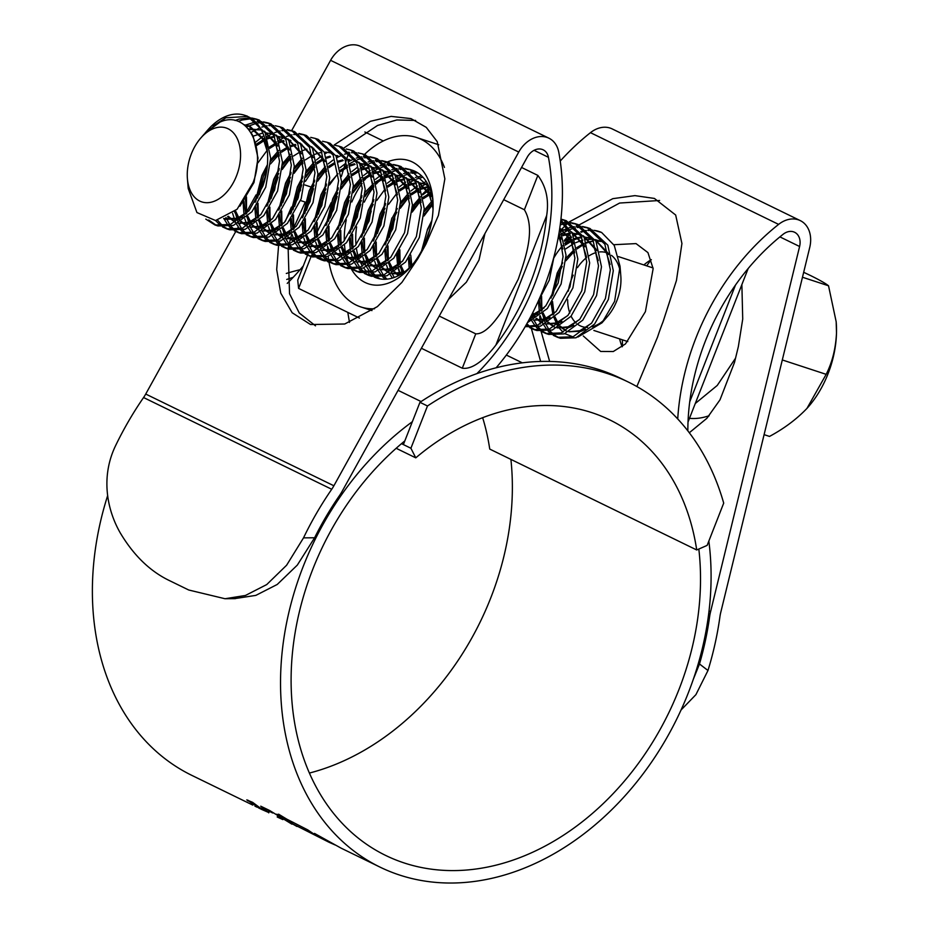 <?xml version="1.0" encoding="UTF-8"?>
<svg xmlns="http://www.w3.org/2000/svg" width="929" height="929" viewBox="0 0 929 929"><rect width="100%" height="100%" fill="white"/><g stroke="black" fill="none" stroke-linecap="round" stroke-linejoin="round"><path stroke-width="1.39" d="M286.306 273.463A280.523 214.262 -64 0 1 300.055 269.712M286.736 279.455A280.523 214.262 -64 0 1 293.146 277.353M401.502 443.667L410.908 448.254L415.774 457.846L396.172 448.289M415.774 457.846A238.358 182.061 -64 0 1 609.679 419.862A238.358 182.061 -64 0 1 696.715 549.968L489.746 449.079A238.358 182.061 116 0 0 482.65 417.69M696.715 549.968L707.143 545.393L723.703 503.123A280.523 214.262 -64 0 0 628.143 381.958A280.523 214.262 -64 0 0 427.479 405.985L410.908 448.254M403.383 444.585L419.954 402.315A280.523 214.262 -64 0 1 620.618 378.3L628.143 381.958M419.954 402.315L427.479 405.985M651.159 259.737L646.665 265.857M622.418 339.817L622.407 346.575M601.946 322.862L607.554 316.383A38.913 24.978 -71.8 0 0 616.891 300.648A38.913 24.978 -71.8 0 0 620.816 275.936L620.038 266.275L614.626 301.321L601.946 322.862L577.919 337.03M620.258 271.674A38.913 24.978 -71.8 0 0 611.445 255.336M608.228 253.373A38.913 24.978 -71.8 0 0 606.44 252.665A38.913 24.978 -71.8 0 0 599.739 251.922M596.174 252.572A38.913 24.978 -71.8 0 0 589.241 255.719M586.536 257.635A38.913 24.978 -71.8 0 0 577.466 267.633M573.228 275.158A38.913 24.978 -71.8 0 0 571.73 278.642A38.913 24.978 -71.8 0 0 568.327 291.16M565.9 260.492L574.494 251.097L565.889 260.759M577.037 248.914L584.178 244.095M586.478 243.003L593.41 241.087M595.803 240.901L601.179 241.47L595.117 239.577M592.493 239.241L585.2 239.659M582.843 240.17L581.449 240.541M580.497 240.832L575.736 242.69M573.309 243.886L565.703 248.867M594.293 230.346L601.644 232.505A56.75 36.428 -71.8 0 0 598.996 231.46A56.75 36.428 -71.8 0 0 594.479 230.45M592.934 230.311A56.75 36.428 -71.8 0 0 588.103 230.497M586.431 230.764A56.75 36.428 -71.8 0 0 581.171 232.25M579.336 232.993A56.75 36.428 -71.8 0 0 575.98 234.677M575.446 234.979A56.75 36.428 -71.8 0 0 573.541 236.152M571.498 237.557A56.75 36.428 -71.8 0 0 564.913 243.247M562.509 245.813A56.75 36.428 -71.8 0 0 554.021 257.635M601.644 232.505L614.243 245.407L620.038 266.275M567.654 299.788A38.913 24.978 -71.8 0 0 569.814 313.096M571.091 316.15A38.913 24.978 -71.8 0 0 576.201 323.118M578.407 324.813A38.913 24.978 -71.8 0 0 582.193 326.625A38.913 24.978 -71.8 0 0 587.569 327.426M592.11 326.811A38.913 24.978 -71.8 0 0 604.86 319.228M572.914 336.844L564.855 333.65M562.997 332.245L558.457 327.159M557.191 325.127L554.044 317.741M553.231 314.71L551.989 302.355M552.372 295.898L558.503 273.358M236.489 175.918A38.913 24.978 -71.8 0 0 233.133 132.51A38.913 24.978 -71.8 0 0 200.676 138.166A38.913 24.978 -71.8 0 0 191.339 153.9A38.913 24.978 -71.8 0 0 187.403 178.612A38.913 24.978 -71.8 0 0 207.91 202.673A38.913 24.978 -71.8 0 0 236.489 175.918M187.403 178.612L188.204 188.506L196.936 212.555L215.54 220.533L237.092 209.257L253.106 182.537C267.227 145.841 245.256 107.183 217.235 123.545L204.194 134.101L200.676 138.166M247.567 116.45A56.75 36.428 108.2 0 0 244.594 115.242A56.75 36.428 108.2 0 0 207.597 130.176L205.03 133.137L225.863 117.774L247.567 116.45C266.635 124.486 273.103 158.046 262.791 186.195L249.03 210.72L230.404 224.47L214.959 224.981L205.797 219.093M213.101 126.019L225.433 117.937M244.594 115.242L247.369 116.148L265.206 132.835L270.676 158.325L265.74 187.159L251.98 211.696L233.353 225.433L217.909 225.944L214.959 224.981M235.06 120.515L239.171 119.04L250.098 117.832M251.678 118.006L256.23 119.063L274.067 135.739L279.536 161.228L274.601 190.062L260.84 214.599L242.214 228.337L226.769 228.848L222.507 226.897M238.207 121.397L242.121 120.004L251.445 118.715M253.048 118.796L257.693 119.586M256.23 119.063L259.191 120.027L277.016 136.702L282.486 162.203L277.562 191.037L263.801 215.563L245.175 229.312L229.73 229.823L226.769 228.848M244.919 125.276L255.289 121.954M256.996 121.745L261.908 121.699M263.488 121.873L268.051 122.93L285.877 139.605L291.346 165.107L286.422 193.94L272.661 218.466L254.035 232.215L238.59 232.726L234.317 230.775M246.661 126.867L256.509 123.232M258.25 122.918L263.255 122.593M264.858 122.674L269.515 123.464M268.051 122.93L271.001 123.905L288.826 140.581L294.307 166.07L289.372 194.904L275.611 219.441L256.985 233.179L241.54 233.69L238.59 232.726M251.016 132.475L259.946 127.749M261.792 127.099L267.111 125.821M268.806 125.612L273.718 125.578M275.298 125.752L279.861 126.808L297.686 143.484L303.168 168.973L298.232 197.807L284.471 222.345L265.845 236.094L250.4 236.605L246.139 234.654M279.861 126.808L282.811 127.772L300.648 144.448L306.117 169.949L301.182 198.783L287.433 223.308L268.795 237.058L253.35 237.569L250.4 236.605M255.556 142.242L262.768 136.389M265.938 134.415L267.97 133.311M287.119 129.63L291.671 130.675L309.508 147.363L314.977 172.852L310.042 201.686L296.293 226.223L277.655 239.961L262.21 240.472L257.948 238.521M256.044 145.69L264.73 138.049M266.844 136.621L272.824 133.381M274.717 132.592L280.14 130.977M281.87 130.664L286.887 130.339M288.489 130.42L293.134 131.21M291.671 130.675L294.632 131.651L312.458 148.326L317.939 173.816L313.003 202.65L299.243 227.187L280.616 240.936L265.171 241.447L262.21 240.472M298.929 133.497L303.493 134.554L321.318 151.23L326.799 176.731L321.864 205.564L308.103 230.09L289.476 243.839L274.032 244.35L269.77 242.399M257.925 162.865L267.297 150.161M269.77 147.618L276.552 141.916M278.654 140.488L284.634 137.248M286.527 136.47L291.95 134.856M293.692 134.542L298.697 134.217M300.311 134.299L304.956 135.088M303.493 134.554L306.442 135.518L324.279 152.205L329.749 177.694L324.813 206.528L311.052 231.066L292.426 244.803L276.981 245.314L274.032 244.35M255.103 202.313L261.908 175.395L267.447 164.665M270.676 159.811L278.63 150.521M310.739 137.376L315.303 138.433L333.139 155.108L338.609 180.598L333.674 209.431L319.913 233.969L301.286 247.706L285.842 248.217L281.58 246.266M259.214 194.788L266.298 173.212M315.303 138.433L318.252 139.396L336.089 156.072L341.558 181.573L336.623 210.407L322.874 234.932L304.236 248.682L288.803 249.193L285.842 248.217M266.913 206.192L273.73 179.262L279.269 168.532M282.486 163.678L290.44 154.4M322.56 141.243L327.113 142.3L344.949 158.975L350.419 184.476L345.483 213.31L331.734 237.836L313.096 251.585L297.663 252.096L293.39 250.145M271.024 198.667L278.108 177.091M282.219 169.508L289.593 159.405M327.113 142.3L330.074 143.275L347.899 159.951L353.38 185.44L348.445 214.274L334.684 238.811L316.057 252.549L300.613 253.06L297.663 252.096M278.735 210.07L285.54 183.141L291.079 172.411M294.307 167.557L302.262 158.267M334.37 145.121L338.934 146.178L356.759 162.854L362.24 188.343L357.305 217.177L343.544 241.714L324.918 255.463L309.473 255.974L305.211 254.023M282.834 202.545L289.918 180.958M294.04 173.375L302.738 161.785M338.934 146.178L341.884 147.142L359.72 163.818L365.19 189.319L360.255 218.152L346.494 242.678L327.867 256.427L312.423 256.938L309.473 255.974M290.545 213.937L297.361 187.019L302.9 176.289M306.117 171.424L314.072 162.145M316.417 159.962L321.039 156.316M325.011 153.784L327.031 152.681M346.192 149L350.744 150.045L368.581 166.732L374.05 192.222L369.115 221.056L355.366 245.593L336.728 259.33L321.283 259.841L317.021 257.89M294.656 206.412L301.739 184.836M305.85 177.253L314.559 165.652M350.744 150.045L353.705 151.021L371.53 167.696L377 193.186L372.076 222.019L358.315 246.557L339.689 260.306L324.244 260.817L321.283 259.841M302.355 217.816L309.171 190.886L314.71 180.156M317.939 175.302L325.417 166.477M328.239 163.841L332.849 160.183M336.821 157.651L342.65 154.864M344.496 154.214L349.803 152.948M351.51 152.739L356.422 152.693M358.002 152.867L362.565 153.924L380.391 170.599L385.872 196.1L380.936 224.934L367.176 249.46L348.549 263.209L333.105 263.72L328.831 261.769M306.465 210.291L313.549 188.703M317.66 181.132L326.369 169.531M362.565 153.924L365.515 154.888L383.34 171.575L388.821 197.064L383.886 225.898L370.125 250.435L351.499 264.173L336.054 264.684L333.105 263.72M314.176 221.694L320.981 194.765L326.52 184.035M340.049 167.708L345.472 163.504M348.63 161.53L354.46 158.743M356.306 158.093L361.625 156.815M363.32 156.606L368.244 156.571M369.812 156.746L374.375 157.802L392.201 174.478L397.682 199.967L392.746 228.801L378.986 253.338L360.359 267.076L344.914 267.587L340.653 265.636M318.287 214.158L325.371 192.582M329.481 184.999L336.844 174.896M340.653 170.855L347.434 165.165M349.536 163.736L355.517 160.496M357.41 159.707L362.844 158.104M364.574 157.791L369.579 157.454M371.194 157.535L375.839 158.325M374.375 157.802L377.325 158.766L395.162 175.442L400.631 200.943L395.696 229.777L381.947 254.302L363.309 268.051L347.864 268.562L344.914 267.587M325.986 225.561L332.803 198.632L338.342 187.902M341.558 183.048L349.037 174.234M351.87 171.586L357.282 167.383M360.452 165.397L366.27 162.621M368.128 161.96L373.435 160.694M375.142 160.485L380.054 160.45M381.633 160.612L386.185 161.669L404.022 178.345L409.492 203.846L404.556 232.68L390.807 257.205L372.169 270.954L356.724 271.465L352.463 269.515M330.097 218.036L337.181 196.46M341.291 188.877L350.001 177.276M352.463 174.733L359.244 169.032M361.358 167.615L367.338 164.375M369.231 163.585L374.654 161.971M376.396 161.658L381.401 161.332M383.003 161.414L387.648 162.203M386.185 161.669L389.146 162.645L406.972 179.32L412.453 204.81L407.517 233.643L393.757 258.181L375.13 271.918L359.686 272.429L356.736 271.465M337.796 229.44L344.613 202.51L350.152 191.78M353.38 186.926L361.335 177.636M363.68 175.465L370.218 170.518M372.262 169.275L378.091 166.488M379.938 165.838L385.256 164.561M386.952 164.363L391.864 164.317M393.443 164.491L398.007 165.548L415.832 182.223L421.313 207.724L416.378 236.547L402.617 261.084L383.991 274.833L368.546 275.344L364.284 273.393M341.907 221.915L348.99 200.327M353.101 192.744L361.811 181.155M364.284 178.612L371.066 172.91M373.168 171.482L379.148 168.242M381.041 167.464L386.464 165.85M388.206 165.536L393.211 165.211M394.825 165.292L399.47 166.07M398.007 165.548L400.956 166.512L418.793 183.187L424.263 208.688L419.327 237.522L405.567 262.048L386.94 275.797L371.495 276.308L368.546 275.344M349.618 233.307L356.422 206.389L361.962 195.659M375.49 179.332L382.028 174.385M384.072 173.154L389.901 170.367M391.748 169.705L397.066 168.439M398.762 168.23L403.685 168.195M405.265 168.37L409.817 169.426L427.654 186.102L433.053 208.92M353.728 225.782L360.812 204.206M364.923 196.623L372.297 186.52M376.094 182.479L382.876 176.789M384.989 175.36L390.958 172.12M392.851 171.331L398.286 169.717M400.016 169.403L405.032 169.078M406.635 169.159L411.28 169.949M361.427 237.185L368.244 210.256L373.783 199.526M387.312 183.21L393.85 178.263M395.893 177.021L401.723 174.234M403.569 173.584L408.876 172.318M410.583 172.109L415.495 172.062M376.733 200.501L384.107 190.387M387.916 186.357L394.697 180.656M396.799 179.227L402.78 175.987M404.672 175.209L410.095 173.595M411.837 173.282L416.842 172.957M373.249 241.064L380.054 214.134L385.593 203.405M399.122 187.077L405.659 182.142M407.703 180.9L413.533 178.113M415.379 177.462L420.698 176.185M377.348 233.527L384.432 211.951M388.554 204.368L397.252 192.767M399.725 190.224L406.507 184.534M408.609 183.106L414.589 179.866M416.482 179.076L421.917 177.474M400.631 202.417L408.586 193.139M410.943 190.956L417.469 186.009M419.525 184.766L425.343 181.991M400.364 208.247L409.074 196.646M411.535 194.103L418.317 188.401M420.431 186.984L426.411 183.745M412.453 206.296L420.396 197.006M422.753 194.835L429.291 189.888M412.174 212.114L420.883 200.525M423.357 197.982L430.139 192.28M424.263 210.163L432.217 200.885M423.996 215.992L432.693 204.392M427.317 229.626L431.846 220.579M554.114 256.149L549.283 280.14L538.205 301.286M559.142 232.238L563.067 256.613L558.143 283.043L545.822 305.815L528.903 320.029M559.781 228.151L566.04 255.173L561.104 284.007L547.344 308.544L527.417 322.7M560.71 221.067L569.419 232.587L574.9 258.076L569.965 286.91L556.204 311.447L537.577 325.185L525.291 326.474M560.849 219.918L572.38 233.551L577.85 259.052L572.914 287.885L559.153 312.411L540.527 326.16L525.152 326.694M560.942 219.105L563.404 219.778L581.24 236.454L586.71 261.955L581.775 290.789L568.014 315.314L549.387 329.063L533.943 329.574L529.681 327.623M560.884 219.581L564.867 220.312M563.404 219.778L566.353 220.754L584.19 237.429L589.66 262.919L584.724 291.752L570.975 316.29L552.337 330.027L536.904 330.538L533.943 329.574M560.477 223.041L562.463 222.681M564.17 222.472L569.082 222.426M570.661 222.6L575.214 223.657L593.05 240.332L598.52 265.833L593.585 294.667L579.835 319.193L561.197 332.942L545.764 333.453L541.491 331.502M560.233 224.876L563.682 223.959M565.424 223.645L570.429 223.32M572.032 223.401L576.677 224.179M575.214 223.657L578.175 224.621L596 241.296L601.481 266.797L596.546 295.631L582.785 320.157L564.158 333.906L548.714 334.417L545.764 333.453M561.29 231.263L567.12 228.476M568.966 227.814L574.285 226.548M575.98 226.339L580.892 226.304M582.471 226.479L587.035 227.535L604.86 244.211L610.341 269.7L605.406 298.534L591.645 323.071L573.019 336.809L557.574 337.32L553.312 335.369M559.444 235.362L560.094 234.898M562.196 233.469L568.176 230.229M570.069 229.44L575.504 227.826M577.234 227.524L582.239 227.187M583.853 227.268L588.498 228.058M587.035 227.535L589.985 228.499L607.821 245.175L613.291 270.676L608.356 299.51L594.595 324.035L575.968 337.784L560.524 338.295L557.574 337.32M216.457 225.41L208.711 220.022M221.16 226.026L215.54 220.533M228.267 229.277L224.11 226.99M222.809 226.002L217.618 220.278M232.97 229.904L229.173 226.56M227.977 225.201L223.819 218.501L225.817 219.302L238.741 218.826L242.957 216.91M240.077 233.156L235.931 230.868M234.619 229.881L230.938 226.165M229.8 224.667L225.933 217.537M244.791 233.771L240.983 230.438M239.798 229.08L236.523 224.133M235.536 222.147L232.575 213.298M251.898 237.023L247.741 234.747M246.429 233.748L242.748 230.044M241.61 228.546L238.486 223.123M237.557 220.951L234.956 211.289M256.601 237.65L252.793 234.317M251.608 232.947L248.333 228M247.346 226.026L244.791 218.826M244.118 215.865L243.084 202.15M263.708 240.901L259.563 238.614M258.25 237.627L254.569 233.922M253.42 232.424L250.296 226.99M249.367 224.83L247.079 216.84M246.533 213.507L246.487 196.936M268.423 241.517L264.614 238.184M263.43 236.825L260.155 231.878M259.156 229.904L256.601 222.693M255.939 219.743L254.86 208.038M275.53 244.78L271.373 242.492M270.06 241.494L266.379 237.789M265.241 236.291L262.117 230.868M261.188 228.697L258.889 220.707M258.343 217.374L258.053 203.288M280.233 245.395L276.424 242.063M275.239 240.704L271.965 235.757M270.978 233.771L268.423 226.571M267.749 223.622L266.681 211.905M287.34 248.647L283.182 246.359M281.882 245.372L278.189 241.668M277.051 240.17L273.927 234.747M272.998 232.575L270.699 224.586M270.153 221.253L269.874 207.167M292.043 249.274L288.234 245.93M287.049 244.571L283.775 239.624M282.788 237.65L280.233 230.438M279.559 227.489L278.491 215.783M299.15 252.525L295.004 250.238M293.692 249.251L290.011 245.546M288.873 244.037L285.737 238.614M284.82 236.442L282.521 228.464M281.975 225.12L281.684 211.034M303.864 253.141L300.055 249.808M298.871 248.449L295.596 243.503M294.609 241.528L292.043 234.317M291.381 231.367L290.301 219.65M310.971 256.404L306.814 254.116M305.502 253.118L301.82 249.413M300.682 247.915L297.559 242.492M296.63 240.321L294.33 232.331M293.785 228.998L293.494 214.913M315.674 257.019L311.865 253.687M310.681 252.316L307.406 247.369M306.419 245.395L303.864 238.196M303.191 235.234L302.122 223.529M322.781 260.271L318.624 257.983M317.323 256.996L313.642 253.292M312.492 251.794L309.369 246.371M308.44 244.199L306.14 236.21M305.595 232.877L305.316 218.779M327.484 260.886L323.687 257.554M322.502 256.195L319.216 251.248M318.229 249.274L315.674 242.063M315.001 239.113L313.932 227.408M334.603 264.15L330.445 261.862M329.133 260.875L325.452 257.159M324.314 255.661L321.19 250.238M320.261 248.066L317.962 240.077M317.416 236.744L317.126 222.658M339.306 264.765L335.497 261.432M334.312 260.074L331.038 255.127M330.05 253.141L327.496 245.941M326.822 242.992L325.742 231.275M346.412 268.017L342.255 265.729M340.943 264.742L337.262 261.037M336.124 259.539L333 254.116M332.071 251.945L329.772 243.955M329.226 240.623L328.936 226.537M351.116 268.644L347.307 265.299M346.122 263.941L342.847 258.994M341.86 257.019L339.306 249.808M338.632 246.859L337.564 235.153M358.222 271.895L354.077 269.607M352.765 268.62L349.083 264.916M347.934 263.406L344.81 257.983M343.881 255.812L341.593 247.834M341.048 244.49L340.757 230.404M362.937 272.511L359.128 269.178M357.944 267.819L354.669 262.872M353.67 260.898L351.116 253.687M350.454 250.737L349.374 239.032M370.044 275.774L365.887 273.486M364.574 272.487L360.893 268.783M359.755 267.285L356.631 261.862M355.702 259.69L353.403 251.701M352.857 248.368L352.567 234.282M378.707 278.595L376.094 277.26M374.747 276.389L370.938 273.056M369.754 271.686L366.479 266.739M365.492 264.765L362.937 257.565M362.264 254.604L361.195 242.899M380.286 278.921L377.697 277.353M376.396 276.366L372.703 272.661M371.565 271.163L368.441 265.74M367.512 263.569L365.213 255.58M364.667 252.247L364.389 238.149M365.538 229.66L371.194 211.231M385.221 279.246L382.76 276.923M381.564 275.565L378.289 270.618M377.302 268.644L374.747 261.432M374.073 258.483L373.005 246.777M386.952 279.141L384.525 276.528M383.387 275.03L380.263 269.607M379.334 267.436L377.035 259.446M376.489 256.114L376.199 242.028M392.352 278.085L390.11 274.496M389.123 272.511L386.557 265.311M385.895 262.361L384.815 250.644M385.059 244.931L391.875 218.001M394.233 277.469L392.073 273.486M391.144 271.314L388.845 263.325M388.299 259.992L388.008 245.906M389.17 237.406L394.825 218.977M398.796 268.829L400.213 274.694L398.378 269.178M397.705 266.228L396.637 254.523M402.315 273.416L400.654 267.204M400.109 263.871L399.83 249.773M409.166 268.063L408.446 258.401M528.334 326.753L526.128 324.999M535.441 330.004L531.283 327.716M529.983 326.729L526.871 323.698M540.144 330.619L536.335 327.287M535.15 325.928L531.876 320.981M530.889 319.007L530.238 317.521M547.251 333.883L543.105 331.595M541.793 330.596L538.112 326.892M536.974 325.394L533.838 319.971M532.921 317.799L531.794 314.559M551.965 334.498L548.156 331.165M546.972 329.795L543.697 324.848M542.699 322.874L540.144 315.674M539.482 312.713L538.402 301.008M559.072 337.75L554.915 335.462M553.603 334.475L549.922 330.77M548.784 329.272L545.66 323.849M544.731 321.678L542.431 313.688M541.886 310.356L541.595 296.258M564.518 241.319L571.056 236.372M573.112 235.13L574.633 234.294M575.132 234.038L578.93 232.355M580.776 231.693L586.094 230.427M587.802 230.218L592.714 230.171M244.292 124.776L248.333 125.705L263.581 139.861L267.482 152.124M248.775 211.022L237.267 218.338L223.634 218.57M248.461 128.852L261.27 129.979M264.568 131.57L275.39 143.74L279.304 156.002M260.596 214.889L249.077 222.217L238.265 223.239M235.188 222.345L227.559 216.678M273.44 133.939L265.195 132.824M276.377 135.448L287.212 147.606L291.114 159.869M272.406 218.768L260.898 226.095L250.087 227.117M246.998 226.212L240.576 221.88M238.95 220.034L234.48 211.719M256.149 144.262L264.986 138.827M267.308 137.887L274.334 136.296M276.761 136.191L284.901 137.736M288.187 139.327L299.022 151.485L302.924 163.748M284.216 222.646L272.708 229.962L261.897 230.984M258.819 230.09L252.386 225.759M250.76 223.901L246.847 217.049M245.837 214.216L243.886 201.001M269.642 146.863L276.215 142.961M279.118 141.765L283.554 140.534M288.582 140.07L290.208 140.14M295.585 141.196L296.711 141.603M300.009 143.194L310.843 155.352L314.745 167.626M296.037 226.513L284.529 233.841L273.718 234.863M270.629 233.969L264.196 229.626M262.57 227.779L258.657 220.916M257.647 218.094L255.754 206.784M255.777 201.21L261.839 176.185L267.331 165.943M270.653 161.298L278.944 152.681M281.452 150.742L288.036 146.84M290.94 145.632L295.364 144.413M300.392 143.937L301.228 143.96M307.394 145.075L308.533 145.481M311.819 147.072L322.653 159.231L326.555 171.493M307.847 230.392L296.339 237.708L285.528 238.73M282.439 237.836L276.018 233.504M274.392 231.658L270.478 224.795M269.456 221.961L267.564 210.662M267.587 205.088L273.649 180.052L279.153 169.81M282.462 165.176L290.765 156.56M319.657 234.271L308.149 241.586L297.338 242.608M294.261 241.714L287.827 237.383M286.202 235.525L282.288 228.662M281.278 225.84L279.385 214.529M279.397 208.955L285.47 183.93L290.963 173.688M294.272 169.043L302.575 160.427M331.479 238.138L319.971 245.465L309.16 246.487M306.071 245.581L299.637 241.25M298.023 239.403L294.098 232.54M293.088 229.707L291.195 218.408M291.218 212.834L297.28 187.797L302.784 177.555M306.094 172.922L314.397 164.305M316.894 162.354L322.502 158.929M326.381 157.256L329.934 156.211M335.833 155.561L337.471 155.631M343.289 242.016L331.781 249.332L320.969 250.354M317.892 249.46L311.459 245.128L310.274 248.182M309.833 243.27L305.92 236.419M304.909 233.585L303.017 222.286M303.028 216.712L309.09 191.676L314.594 181.434M317.904 176.789L325.916 168.416M328.715 166.233L334.312 162.807M338.191 161.135L342.615 159.904M347.643 159.44L349.281 159.509M354.657 160.566L355.784 160.972M359.082 162.563L369.905 174.722L373.818 186.996M355.11 245.883L343.602 253.211L332.779 254.232M329.702 253.338L323.269 248.995M321.643 247.149L317.73 240.286M316.719 237.464L314.826 226.153M314.838 220.579L320.911 195.554L326.404 185.312M340.525 170.112L347.109 166.21M350.012 165.002L354.437 163.783M359.465 163.307L367.605 164.851L359.709 163.818M370.892 166.442L381.726 178.6L385.628 190.863M366.92 249.762L355.412 257.089L344.601 258.099M341.512 257.205L335.09 252.874M333.465 251.027L329.551 244.164M328.529 241.331L326.636 230.032M326.66 224.458L332.721 199.421L338.226 189.179M341.535 184.546L349.548 176.162M352.335 173.978L358.919 170.077M361.822 168.881L368.848 167.29M371.275 167.185L379.415 168.718M382.702 170.309L393.536 182.479L397.438 194.742M378.73 253.64L367.222 260.956L356.411 261.978M353.334 261.084L346.9 256.752M345.274 254.894L341.361 248.031M340.351 245.21L338.458 233.911M338.47 228.337L344.531 203.3L350.036 193.058M353.345 188.413L361.648 179.796M364.156 177.857L370.729 173.955M373.632 172.748L380.658 171.157M383.096 171.064L391.225 172.597M394.523 174.187L405.358 186.346L409.259 198.62M390.552 257.507L379.044 264.835L368.232 265.857M365.143 264.951L358.71 260.619M357.084 258.773L353.171 251.91M352.161 249.077L350.268 237.778M350.291 232.204L356.353 207.167L361.846 196.925M365.167 192.291L373.458 183.675M375.966 181.724L383.131 177.567A56.75 36.428 -71.8 0 0 376.326 183.977M385.454 176.626L392.468 175.035M394.906 174.931L403.047 176.475M406.333 178.066L417.167 190.224L421.069 202.487M402.362 261.386L390.854 268.702L380.042 269.724M376.953 268.829L370.532 264.498M368.906 262.64L364.992 255.789M363.982 252.955L362.078 241.656M362.101 236.082L368.163 211.046L373.667 200.803M387.788 185.603L394.941 181.434M397.264 180.505L404.289 178.914M406.716 178.809L414.857 180.342M418.155 181.933L428.977 194.091L432.891 206.366M404.707 271.756L391.852 273.602M388.775 272.708L382.342 268.365M380.716 266.518L376.802 259.655M375.792 256.834L373.899 245.523M373.911 239.949L379.984 214.924L385.477 204.682M399.598 189.481L406.751 185.312M409.074 184.372L416.099 182.781M418.538 182.676L426.678 184.221M398.529 275.611L394.151 272.243M392.537 270.397L388.624 263.534M387.602 260.701L385.709 249.402M385.732 243.828L391.794 218.791L397.298 208.549M400.608 203.915L408.911 195.299M411.408 193.348L418.573 189.179M420.895 188.25L427.921 186.659M403.267 272.778L400.434 267.401M399.424 264.579L397.531 253.28M412.418 207.782L420.721 199.166M423.229 197.227L430.382 193.058M410.699 266.577L409.341 257.147M424.239 211.661L432.531 203.045M421.569 250.888L427.235 230.415L431.602 221.973M558.526 235.896L562.846 248.972M544.139 307.871L531.225 315.651M559.92 228.418L570.754 240.588L574.656 252.851M555.948 311.749L544.44 319.065L533.629 320.087M530.54 319.193L529.576 318.775M560.303 229.173L568.443 230.706L560.559 229.672M571.741 232.296L582.564 244.455L586.478 256.729M567.758 315.616L556.25 322.944L545.439 323.966M542.362 323.06L535.928 318.728M534.303 316.882L532.201 313.758M562.66 234.735L569.686 233.144M572.125 233.04L580.265 234.584M583.551 236.175L594.386 248.333L598.288 260.596M579.58 319.495L568.072 326.811L557.261 327.832M554.172 326.938L547.738 322.607M546.124 320.749L542.199 313.897M541.189 311.064L539.296 299.765M564.995 243.712L572.159 239.543M574.482 238.614L578.035 237.569M578.906 237.383L581.508 237.023M583.935 236.918L592.075 238.451M595.361 240.042L606.196 252.2L610.098 264.475M591.39 323.362L579.882 330.689L569.071 331.711M565.982 330.817L559.56 326.474M557.934 324.627L554.021 317.764M553.01 314.943L551.106 303.632M551.129 298.058L557.191 273.033L562.695 262.791M566.005 258.146L574.308 249.529M576.816 247.59L583.969 243.421M586.292 242.481L593.317 240.89M595.744 240.785L601.179 241.47M251.794 133.822L253.245 136.47L258.018 158.069L254 182.502L239.926 206.168M244.757 125.148L249.808 126.193L265.055 140.349L265.915 142.195M248.995 129.514L261.258 129.944M264.335 131.152L276.877 144.216L277.725 146.062M254.778 220.777L250.563 222.705L238.114 223.32M235.362 222.252L228.302 216.248M253.094 136.168L262.802 133.044M276.157 135.03L288.687 148.094L289.534 149.941M266.588 224.655L262.373 226.571L249.924 227.199M247.172 226.119L241.215 221.462M239.682 219.511L235.49 210.802M256.509 145.656L265.288 139.849M267.622 138.816L274.612 136.911M277.016 136.702L284.878 137.689M287.967 138.897L300.497 151.961L301.356 153.819M278.398 228.534L274.183 230.45L261.746 231.077M258.994 229.997L253.025 225.341M251.492 223.39L247.799 216.155M246.859 213.147L245.395 198.713M269.874 148.28L277.109 143.728M279.443 142.683L284.146 141.208M288.826 140.569L290.893 140.569M299.777 142.776L312.318 155.84L313.166 157.686M290.22 232.401L286.004 234.329L273.556 234.944M270.803 233.864L264.846 229.208M263.302 227.257L259.609 220.034M258.68 217.026L257.17 204.682M257.53 198.086L263.313 176.661L266.902 169.542M270.525 163.91L279.141 154.272M281.684 152.147L288.536 147.792M291.253 146.561L295.968 145.075M300.648 144.448L301.89 144.425M311.598 146.654L324.128 159.718L324.987 161.565M302.03 236.28L297.814 238.196L285.366 238.823M282.613 237.743L276.656 233.086M275.123 231.135L271.431 223.901M270.49 220.893L268.98 208.56M269.352 201.965L275.123 180.54L278.712 173.421M282.346 167.777L290.951 158.151M293.506 156.026L300.729 151.473M303.063 150.44L306.895 149.163M312.458 148.315L313.712 148.303M313.851 240.147L309.636 242.074L297.187 242.69M294.435 241.621L288.466 236.965M286.933 235.014L283.24 227.779M282.311 224.772L280.802 212.427M281.162 205.843L286.945 184.406L290.533 177.288M294.156 171.656L302.761 162.018M305.316 159.904L312.55 155.352M314.885 154.307L318.705 153.041M319.588 152.82L321.875 152.414M324.267 152.193L325.522 152.17M326.334 152.193L332.141 153.192M325.661 244.025L321.446 245.941L308.997 246.568M306.245 245.488L300.288 240.832M298.743 238.881L295.05 231.658M294.121 228.65L292.612 216.306M292.983 209.71L298.755 188.285L302.343 181.167M305.978 175.535L314.583 165.896M317.126 163.771L322.99 159.927M326.694 158.185L330.527 156.92M336.089 156.072L338.144 156.072M337.471 247.904L333.256 249.82L320.807 250.447M318.055 249.367L312.098 244.71M310.565 242.759L306.872 235.525M305.931 232.517L304.433 220.173M304.793 213.589L310.565 192.164L314.153 185.045M317.788 179.402L326.253 169.902M328.947 167.65L334.8 163.806M338.504 162.052L343.219 160.578M347.899 159.939L349.966 159.939M358.849 162.145L371.391 175.209L372.239 177.056M349.292 251.771L345.077 253.698L332.628 254.314M329.876 253.234L323.907 248.589M322.375 246.638L318.682 239.403M317.753 236.396L316.243 224.052M316.603 217.456L322.386 196.031L325.974 188.912M329.598 183.28L338.063 173.769M340.757 171.517L347.609 167.162M350.326 165.931L355.041 164.445M370.671 166.024L383.201 179.088L384.049 180.934M361.102 255.649L356.887 257.565L344.438 258.192M341.686 257.112L335.729 252.456M334.196 250.505L330.492 243.27M329.563 240.274L328.053 227.93M328.425 221.334L334.196 199.909L337.784 192.791M341.419 187.147L349.873 177.648M352.579 175.395L359.418 171.041M362.136 169.81L369.127 167.905M371.53 167.684L379.392 168.683M382.481 169.891L395.011 182.955L395.87 184.813M372.912 259.516L368.697 261.444L356.26 262.059M353.508 260.991L347.539 256.334M346.006 254.383L342.313 247.149M341.373 244.141L339.875 231.797M340.235 225.213L346.018 203.788L349.606 196.658M353.229 191.026L361.834 181.387M364.389 179.274L371.24 174.907M373.957 173.677L380.948 171.784M383.34 171.563L391.214 172.562M394.291 173.769L406.832 186.834L407.68 188.68M384.734 263.395L380.518 265.311L368.07 265.938M365.318 264.858L359.36 260.201M357.816 258.25L354.123 251.027M353.194 248.02L351.685 235.676M352.056 229.08L357.828 207.655L361.416 200.536M365.051 194.904L373.655 185.266M376.199 183.141L383.433 178.589M385.767 177.555L392.758 175.651M395.162 175.442L403.023 176.429M406.112 177.636L418.642 190.712L419.502 192.558M396.544 267.273L392.328 269.189L379.88 269.816M377.128 268.736L371.17 264.08M369.637 262.129L365.945 254.894M365.004 251.887L363.506 239.543M363.866 232.958L369.637 211.533L373.226 204.415M388.02 187.019L395.243 182.467M397.577 181.422L404.568 179.529M406.972 179.309L414.833 180.307M417.922 181.515L430.464 194.579L431.311 196.425M401.723 273.788L391.701 273.683M388.949 272.603L382.98 267.958M381.447 266.008L377.755 258.773M376.826 255.765L375.316 243.421M375.676 236.825L381.459 215.4L385.047 208.282M399.83 190.898L407.065 186.346M409.399 185.301L416.389 183.408M418.782 183.187L426.655 184.186M398.901 275.414L394.802 271.825M393.269 269.874L389.565 262.64M388.636 259.644L387.126 247.3M387.498 240.704L393.269 219.279L396.857 212.16M400.492 206.517L409.097 196.89M411.64 194.765L418.874 190.213M421.209 189.179L428.199 187.275M404.069 272.22L401.386 266.518M400.445 263.511L398.947 251.167M412.302 210.395L420.907 200.757M423.461 198.643L430.696 194.091M411.802 265.462L410.757 255.045M424.112 214.274L432.728 204.635M423.868 246.278L430.557 227.001M558.805 234.282L561.267 239.043M538.321 313.758L530.714 316.615M559.792 228.046L572.229 241.064L573.088 242.922M550.131 317.625L545.915 319.553L533.467 320.18M530.714 319.1L529.693 318.542M571.509 231.878L584.039 244.942L584.898 246.789M561.952 321.504L557.737 323.42L545.288 324.047M542.536 322.967L536.567 318.31M535.034 316.359L532.805 312.585M558.132 238.056L559.281 237.406M562.986 235.664L569.976 233.76M572.369 233.551L580.242 234.538M583.319 235.745L595.861 248.821L596.708 250.667M573.762 325.382L569.547 327.298L557.098 327.925M554.346 326.845L548.389 322.189M546.844 320.238L543.151 313.003M542.222 309.996L540.713 297.652M565.227 245.128L572.461 240.576M574.796 239.543L578.616 238.265M579.51 238.056L581.786 237.638M584.19 237.418L592.052 238.416M595.141 239.624L607.671 252.688L608.53 254.534M585.572 329.249L581.357 331.177L568.908 331.792M566.156 330.724L560.199 326.067M558.666 324.116L554.973 316.882M554.032 313.874L552.534 301.53M552.894 294.946L558.666 273.509L562.254 266.391M695.287 403.5L717.246 385.442L735.524 358.211M689.469 418.34A93.62 60.095 -71.8 0 0 707.759 416.169A93.62 60.095 -71.8 0 0 709.106 415.716M836.193 322.038A81.078 52.047 108.2 0 1 836.216 322.305A81.078 52.047 108.2 0 1 836.495 333.058A81.078 52.047 108.2 0 1 808.59 406.565A81.078 52.047 108.2 0 1 806.976 408.377C796.676 419.165 784.181 428.513 769.502 436.421L764.102 434.644M803.678 272.29L810.518 275.541C819.75 280.105 825.753 283.519 828.529 285.784L836.181 321.806L836.495 333.058C835.728 348.503 832.291 362.264 826.171 374.341L806.976 408.377M708.513 416.413L707.759 416.169M826.171 374.341L782.299 359.953M828.529 285.784L802.47 277.237M622.14 346.784A56.75 36.428 108.2 0 1 619.631 338.899M613.86 244.71L636.028 243.595L647.943 252.607L653.145 268.62L645.411 311.656L625.461 343.939L613.291 351.522L600.668 351.452L583.284 335.973M643.878 264.939A56.75 36.428 108.2 0 1 651.322 259.644M748.193 268.481L698.109 396.311M364.865 131.988L383.282 140.964M348.886 152.066L341.338 176.533M503.704 199.677L524.386 209.757L537.845 175.407C546.136 186.439 549.085 199.793 546.682 215.482A202.615 154.76 -64 0 1 530.308 283.217A202.615 154.76 -64 0 1 495.9 345.042C487.957 355.505 474.301 370.032 462.294 368.209L475.753 333.848L439.243 316.057M475.753 333.848C485.635 334.231 495.238 320.76 501.579 311.807L518.231 279.223C525.582 258.274 535.801 228.987 524.386 209.757M484.938 233.562L478.981 260.085L466.335 282.219L448.417 299.486M387.219 162.006A64.856 41.631 108.2 0 1 432.856 199.363A64.856 41.631 108.2 0 1 426.318 240.565A64.856 41.631 108.2 0 1 410.757 266.786A64.856 41.631 108.2 0 1 351.58 269.41M349.513 265.439A64.856 41.631 108.2 0 1 349.258 264.858M348.561 263.197A64.856 41.631 108.2 0 1 346.517 256.985M345.902 254.453A64.856 41.631 108.2 0 1 344.496 244.931M344.287 240.82A64.856 41.631 108.2 0 1 346.296 219.72M356.62 226.885A56.75 36.428 -71.8 0 0 355.993 244.826M356.457 248.647A56.75 36.428 -71.8 0 0 358.617 257.658M359.511 260.097A56.75 36.428 -71.8 0 0 362.577 266.205M363.703 267.912A56.75 36.428 -71.8 0 0 367.338 272.197M368.639 273.381A56.75 36.428 -71.8 0 0 372.738 276.25M374.178 276.993A56.75 36.428 -71.8 0 0 376.907 278.085A56.75 36.428 -71.8 0 0 412.36 264.87M444.445 167.406A89.184 57.25 -71.8 0 0 416.471 137.469A89.184 57.25 -71.8 0 0 364.4 154.528M348.863 173.618A89.184 57.25 -71.8 0 0 347.411 175.906M337.03 196.785A89.184 57.25 -71.8 0 0 336.937 196.994A89.184 57.25 -71.8 0 0 331.014 216.062M398.646 251.631L398.378 265.589M311.099 256.497L298.592 288.396L359.442 318.066M421.394 348.27L462.294 368.209M298.592 288.396L297.733 280.175L307.511 255.22M521.552 167.464L537.845 175.407M329.029 262.326L327.554 261.606M325.905 260.805L320.099 257.972M318.008 256.95L316.301 256.125M312.365 254.198L311.122 256.439M428.606 188.181L422.579 194.056M420.361 196.762L412.371 209.153M433.019 201.872A56.75 36.428 -71.8 0 0 412.279 170.228L409.817 169.426M411.071 169.868A56.75 36.428 -71.8 0 0 406.554 169.113M404.974 169.043A56.75 36.428 -71.8 0 0 400.074 169.461M398.367 169.821A56.75 36.428 -71.8 0 0 393.025 171.586M391.155 172.446A56.75 36.428 -71.8 0 0 385.233 176.011M373.806 186.915A56.75 36.428 -71.8 0 0 364.284 202.104M351.812 201.988A64.856 41.631 108.2 0 1 362.031 183.477M364.516 180.168A64.856 41.631 108.2 0 1 371.077 172.945M380.031 165.803A64.856 41.631 108.2 0 1 384.083 163.469M385.198 162.912A64.856 41.631 108.2 0 1 387.091 162.064M329.029 226.397A89.184 57.25 -71.8 0 0 328.878 227.431M327.612 246.382A89.184 57.25 -71.8 0 0 327.995 254.198M328.192 256.311A89.184 57.25 -71.8 0 0 328.738 260.538M328.947 261.827A89.184 57.25 -71.8 0 0 360.893 306.965A89.184 57.25 -71.8 0 0 374.526 308.776M331.188 202.661L316.998 232.343M404.823 440.903A251.329 191.966 116 0 0 312.69 569.489A251.329 191.966 116 0 0 385.674 855.446A251.329 191.966 116 0 0 678.936 689.573A251.329 191.966 116 0 0 698.829 549.051M309.403 773.056A251.329 191.966 116 0 0 490.779 597.846A251.329 191.966 116 0 0 510.904 459.39M687.843 430.847A204.229 155.991 -64 0 1 783.135 234.271A14.597 11.148 -64 0 1 794.609 232.273A14.597 11.148 -64 0 1 799.602 246.499L710.592 611.642A45.405 34.675 116 0 0 709.535 617.17A265.926 203.114 -64 0 1 699.491 663.98L707.979 670.494L695.914 694.648L681.027 710.035M693.289 679.354L699.491 663.98M235.745 231.553L145.725 394.047A32.434 24.769 116 0 1 143.565 397.542A278.897 213.02 -64 0 0 115.359 446.141C100.947 476.426 106.545 508.941 120.189 532.781C133.706 555.507 150.289 571.521 169.926 580.834L188.738 590.008L225.027 598.74L245.442 595.466L266.716 584.585L286.608 565.238L303.516 537.868A278.897 213.02 -64 0 1 331.723 489.269A32.434 24.769 116 0 0 333.883 485.774L518.754 152.054A27.568 21.053 -64 0 1 548.888 138.177A27.568 21.053 -64 0 1 558.793 152.31A217.212 165.896 -64 0 1 543.767 288.083A217.212 165.896 -64 0 1 496.132 367.779M303.516 537.868L314.594 537.775A265.926 203.114 -64 0 1 339.352 495.784A45.405 34.675 116 0 0 342.371 490.907L527.242 157.187A14.597 11.148 -64 0 1 543.198 149.836A14.597 11.148 -64 0 1 548.447 157.315A204.229 155.991 -64 0 1 534.314 284.982A204.229 155.991 -64 0 1 476.891 373.621M412.348 421.708A264.3 201.872 116 0 0 303.237 566.388A264.3 201.872 116 0 0 379.996 867.105A264.3 201.872 116 0 0 688.389 692.674A264.3 201.872 116 0 0 708.839 541.073M107.659 495.575A264.3 201.872 116 0 0 191.838 775.378L252.804 805.106M379.996 867.105L341.094 848.142L314.478 833.394L328.982 842.243L335.206 845.007M292.96 822.223L292.38 823.721L316.917 836.077L307.766 829.887L278.328 814.814C276.145 813.874 275.959 814.118 277.759 815.546C275.959 814.118 276.145 813.874 278.328 814.814M292.38 823.721L328.982 842.243M296.955 826.462L277.759 815.546L278.096 814.698M291.927 824.174L269.619 810.494L260.735 806.186L267.947 811.621L259.69 807.615L252.665 802.366L246.777 799.892L261.908 809.542L268.853 812.585M277.457 816.347L277.214 816.997L282.857 819.61M277.214 816.997L278.282 817.52M261.908 809.542L258.39 807.812M254.929 806.14L257.182 807.231M741.876 284.599L742.724 319.053L738.346 346.633L734.514 362.38L719.998 399.83L706.853 418.329L689.306 432.751M659.602 200.49L619.631 203.045L579.092 224.946M571.474 232.145L564.321 240.437M539.726 316.011L540.213 324.128M541.131 331.456L549.643 361.427M349.49 322.421L347.794 312.388M303.353 265.857A204.229 155.991 -64 0 1 287.235 283.391M305.223 202.092L293.657 227.988M291.52 234.747L289.163 243.944M288.652 246.371L288.176 248.844M288.153 248.972L289.534 293.761L299.289 313.027L315.488 325.835M415.635 120.433L396.799 119.969L377.557 125.461L343.974 147.932M236.779 229.672L238.265 227.013M239.392 224.957L241.401 221.346M246.382 212.335L256.067 194.869M261.862 184.406L265.125 178.519M291.625 130.664L330.596 60.327A27.568 21.053 -64 0 1 360.731 46.45L548.888 138.177M291.404 207.074L285.331 221.311M283.031 227.977L282.66 229.149M281.278 233.887L279.966 239.055M279.455 241.308L279.141 242.771M278.839 244.339L278.654 245.302M278.572 245.767L276.691 269.561L280.744 293.134L292.159 312.736L310.565 324.523L344.717 324.012L377.337 306.663L401.909 282.404L417.922 258.564L425.9 244.176L438.407 215.412L444.863 178.832L437.222 141.626L426.272 127.366L410.966 118.598L391.179 116.392L370.45 121.293L334.15 145.005M300.613 189.934L297.385 195.764M314.699 167.127L305.397 181.376M677.729 418.956A217.212 165.896 -64 0 1 778.618 224.388A27.568 21.053 -64 0 1 800.287 220.614A27.568 21.053 -64 0 1 809.728 247.474L720.707 612.617A32.434 24.769 116 0 0 719.952 616.566A278.897 213.02 -64 0 1 707.979 670.494M560.233 161.065A217.212 165.896 -64 0 1 590.472 132.661A27.568 21.053 -64 0 1 612.141 128.887L800.287 220.614M531.133 327.716L540.632 361.451M636.853 386.534L657.546 337.134A217.212 165.896 -64 0 1 663.004 321.933L676.44 280.535L681.932 243.491L675.673 215.029L654.411 198.434L634.937 195.624L612.815 198.667L569.233 221.892M567.538 223.401L560.779 230.148M314.594 537.775L297.303 565.111L277.225 584.469L255.835 595.384L234.445 598.659M278.584 814.164L292.751 822.769M267.947 811.621L268.539 810.088L267.889 809.635M268.249 810.831L272.731 813.003M269.329 811.342L268.736 812.863M689.724 401.839L735.489 285.064M546.682 215.482L495.9 345.042M708.316 616.577L709.535 617.17M534.07 150.312L548.447 157.315M398.088 390.343L421.092 401.56M779.895 236.883L799.602 246.499M709.036 610.887L710.592 611.642M330.596 60.327L518.754 152.054M145.725 394.047L333.883 485.774M590.472 132.661L778.618 224.388M143.565 397.542L331.723 489.269M296.351 199.178L297.582 199.584M300.531 200.548L305.211 202.081M304.84 184.964L310.971 186.973M247.938 800.183L247.683 800.821M506.351 355.064L522.295 362.833M653.075 267.958L618.505 256.625M627.795 341.582L593.863 330.457M248.333 125.705L249.808 126.193M224.342 218.814L225.817 219.302M260.143 129.572L261.618 130.06M283.775 137.329L285.249 137.806M366.467 164.445L367.954 164.932M378.289 168.323L379.764 168.799M390.099 172.19L391.573 172.678M401.92 176.069L403.395 176.545M413.73 179.936L415.205 180.423M425.54 183.814L427.015 184.302M567.317 230.299L568.792 230.787M579.127 234.178L580.602 234.665M590.949 238.045L592.423 238.532M698.097 396.3L688.029 422.021M416.471 137.469L438.743 144.773M360.893 306.965L371.96 310.588M307.708 254.709L307.952 254.105M308.463 252.793L309.345 250.54M225.027 598.729L235.374 598.648"/></g></svg>
